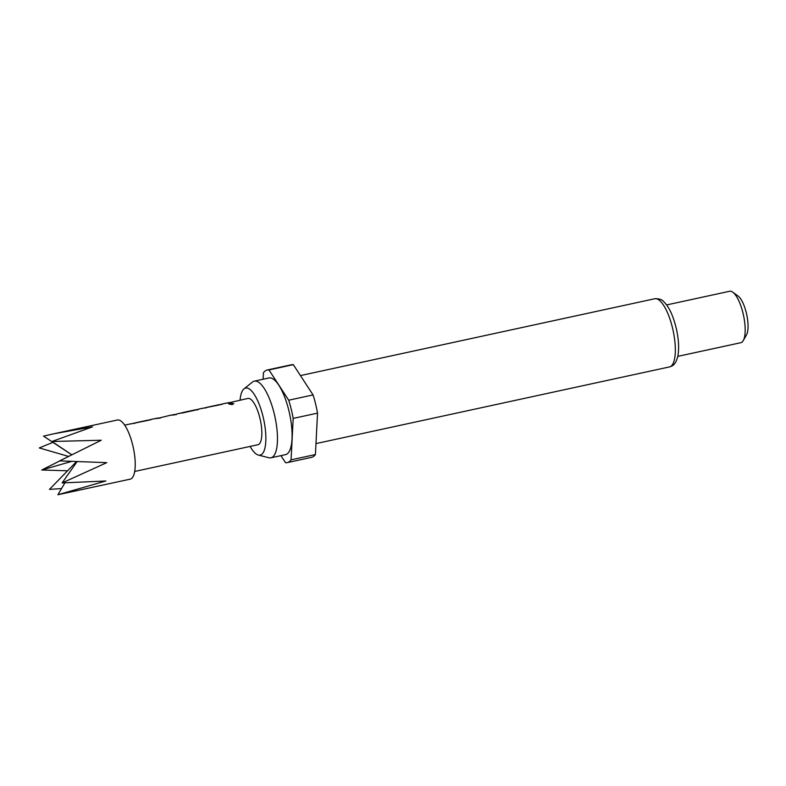 <?xml version="1.0" encoding="UTF-8"?>
<svg xmlns="http://www.w3.org/2000/svg" width="786" height="786" viewBox="0 0 786 786"><rect width="100%" height="100%" fill="white"/><g stroke="black" fill="none" stroke-linecap="round" stroke-linejoin="round"><path stroke-width="1.18" d="M232.224 404.613L228.873 403.994L230.426 403.149L233.747 403.591L232.224 404.613M228.932 404.122L230.455 403.405L233.737 403.709M147.277 420.53L134.406 423.133L147.277 420.53M134.465 423.389L135.143 423.153M174.649 414.586L172.222 415.106M174.168 414.772L176.241 414.664M158.703 418.044L156.276 418.574M158.212 418.231L160.285 418.123M182.362 412.994L198.465 409.418M181.861 413.023L195.341 410.096M218.537 405.075L205.657 407.679L218.537 405.075M205.716 407.934L206.394 407.698M229.473 402.786L231.536 402.668M130.191 479.165A30.271 9.727 -102.2 0 0 130.977 478.89A30.271 9.727 -102.2 0 0 133.001 446.271A30.271 9.727 -102.2 0 0 117.369 420.009L53.89 433.774L92.532 426.847L51.925 441.496L101.256 440.239L59.628 460.881L106.768 462.659L62.104 482.928L105.835 480.993L57.899 494.738L130.191 479.165M61.524 488.578L49.479 489.373L76.576 461.559M67.576 470.794L41.776 469.999L59.834 460.891M68.461 456.391L39.3 447.941L52.917 442.341M228.972 402.805L247.865 398.433A23.688 7.614 77.8 0 1 260.107 418.997A23.688 7.614 77.8 0 1 258.525 444.522A23.688 7.614 77.8 0 1 257.906 444.738L134.72 471.453M149.92 419.95L151.315 419.469M173.333 415.096L178.864 413.407M197.08 409.948L198.819 409.172M221.171 404.495L222.566 404.024M182.303 412.738L183.04 412.768M229.404 402.53L225.749 403.316M221.613 404.22L202.002 408.474M197.856 409.368L178.245 413.623M174.109 414.517L170.454 415.313M157.514 418.417L171.063 415.096M158.153 417.975L154.498 418.771M150.362 419.675L130.751 423.919M250.115 446.428A34.309 11.024 -102.2 0 0 258.368 455.065A34.309 11.024 -102.2 0 0 261.05 454.799A34.309 11.024 -102.2 0 0 263.005 416.423A34.309 11.024 -102.2 0 0 244.731 388.372A34.309 11.024 -102.2 0 0 244.004 388.854A34.309 11.024 -102.2 0 0 240.074 400.123M258.368 455.065L268.891 457.747A39.221 12.596 -102.2 0 0 270.944 457.806A39.221 12.596 -102.2 0 0 271.956 457.442A39.221 12.596 -102.2 0 0 274.579 415.185A39.221 12.596 -102.2 0 0 254.32 381.151A39.221 12.596 -102.2 0 0 253.308 381.515A39.221 12.596 -102.2 0 0 252.473 382.055L244.004 388.854M270.944 457.806L285.564 454.632A39.221 12.596 -102.2 0 0 286.576 454.269A39.221 12.596 -102.2 0 0 289.199 412.011A39.221 12.596 -102.2 0 0 268.94 377.978L254.32 381.151M677.778 356.372L740.795 342.706A26.321 8.459 -102.2 0 0 741.473 342.47A26.321 8.459 -102.2 0 0 743.271 340.574A26.321 8.459 -102.2 0 0 743.477 315.196A26.321 8.459 -102.2 0 0 732.768 292.176A26.321 8.459 -102.2 0 0 729.644 291.262L666.626 304.929M280.936 455.634L285.515 462.669A47.376 15.219 -102.2 0 0 287.293 462.61L311.649 457.324A47.376 15.219 -102.2 0 0 315.422 454.554L317.534 413.131A47.376 15.219 -102.2 0 0 313.064 394.926L293.335 364.655A47.376 15.219 -102.2 0 0 291.567 364.724L267.211 370A47.376 15.219 -102.2 0 0 265.982 370.442A47.376 15.219 -102.2 0 0 263.438 372.77L263.104 379.245M293.335 364.655L268.979 369.941A47.376 15.219 -102.2 0 0 267.211 370M317.534 413.131L293.178 418.407A47.376 15.219 -102.2 0 0 288.708 400.212L313.064 394.926M287.293 462.61A47.376 15.219 -102.2 0 0 291.066 459.839L315.422 454.554M293.178 418.407L291.066 459.839M268.979 369.941L288.708 400.212M743.271 340.574L746.533 334.807A21.055 6.76 -102.2 0 0 746.7 314.498A21.055 6.76 -102.2 0 0 738.133 296.086L732.768 292.176M71.722 454.75L43.505 436.132L53.89 433.774M41.776 469.999L71.732 461.372M51.925 441.496L71.772 454.73M57.899 494.738L64.855 482.918M62.104 482.928L77.146 461.579M654.748 298.749C659.041 298.552 661.999 299.495 663.61 301.578C668.955 306.53 673.238 315.726 676.461 329.177C678.701 339.542 679.183 348.365 677.925 355.665C676.707 361.344 674.585 364.851 671.568 366.188L669.525 366.915A34.879 11.201 -102.2 0 0 670.429 366.59A34.879 11.201 -102.2 0 0 672.767 329.02A34.879 11.201 -102.2 0 0 654.748 298.749L300.458 375.58M150.961 419.724L147.444 420.481M135.074 423.173L133.699 423.467M182.971 412.778L181.193 413.171M222.222 404.269L218.704 405.036M206.325 407.718L204.94 408.013M230.072 402.57L227.527 403.12M218.567 404.79L206.266 407.462M195.213 409.86L182.912 412.522M226.368 403.1L222.222 403.994M202.611 408.248L198.475 409.152M155.107 418.555L150.971 419.449M131.36 423.703L124.679 425.157M147.316 420.245L135.015 422.907M669.525 366.915L315.982 443.589"/></g></svg>
